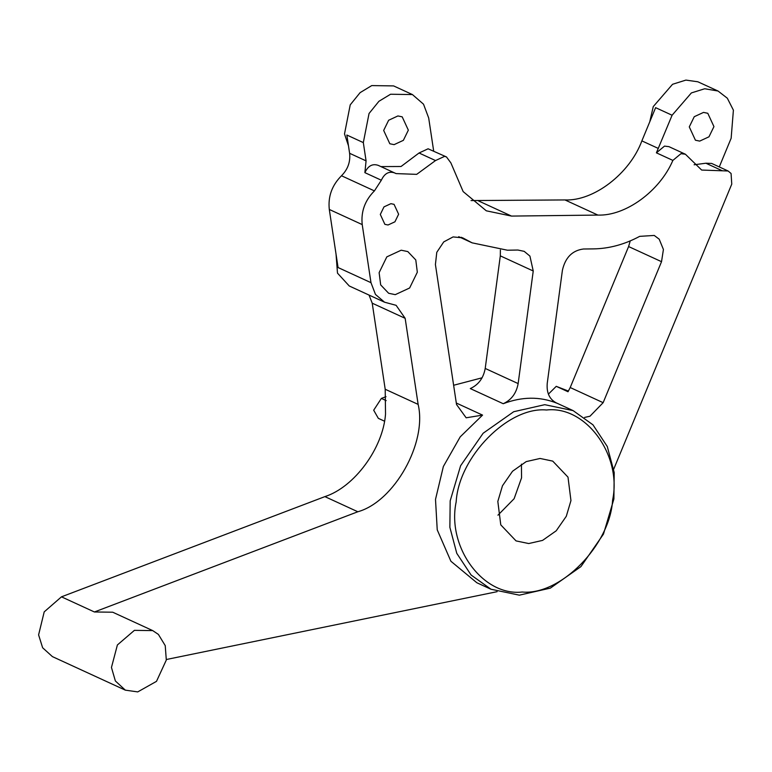 <?xml version="1.0" encoding="UTF-8"?>
<svg xmlns="http://www.w3.org/2000/svg" width="772" height="772" viewBox="0 0 772 772"><rect width="100%" height="100%" fill="white"/><g stroke="black" fill="none" stroke-linecap="round" stroke-linejoin="round"><path stroke-width="1.16" d="M612.611 500.102C610.102 545.09 560.404 595.637 522.248 592.018C483.002 596.534 446.66 546.981 456.165 501.916C458.674 456.928 508.372 406.381 546.528 410C585.774 405.483 622.116 455.036 612.611 500.102M613.894 498.973L614.203 472.532L607.284 446.515L592.964 424.822L573.104 410.607L544.742 404.682L513.718 411.717L483.137 433.246L460.604 465.748L450.173 500.874L449.873 527.315L456.783 553.341L471.113 575.034L490.973 589.239L519.334 595.164L550.349 588.129L580.94 566.6L603.472 534.099L613.894 498.973M453.627 385.267L482.095 377.798M490.973 589.239L476.855 582.754L450.906 561.254L437.232 529.843L435.505 499.416L443.36 466.5L460.228 436.836L482.558 415.104L466.153 417.797L456.532 404.528L435.418 264.535L436.778 252.328L443.736 241.906L453.096 236.917L462.708 237.853L472.107 242.842L507.436 250.215L517.887 250.032L524.178 251.344L529.92 256.092L533.24 271.001L518.147 383.587C516.381 393.257 511.402 399.964 503.219 403.717C522.017 396.567 539.869 396.383 556.795 403.158L556.303 402.945M570.952 500.584L566.301 516.275L556.226 530.789L542.571 540.4L528.714 543.546L516.043 540.902L500.777 524.863L497.824 501.433L502.485 485.742L512.55 471.229L526.205 461.608L540.062 458.462L552.733 461.116L567.999 477.144L570.952 500.584M348.481 145.802L344.505 133.952L350.227 104.847L360.099 92.65L371.747 85.586L393.614 85.914L412.431 94.57L423.519 104.191L428.692 117.991L433.7 151.196M613.74 469.096L731.759 184.122L731.074 173.488L728.121 170.998L701.661 170.052L685.391 154.226L680.972 153.686L672.875 160.402C659.78 191.176 625.532 216.15 597.895 215.079L511.508 216.083L486.302 210.814L463.152 191.591L450.896 162.921L446.477 156.938L444.566 156.369L435.514 160.557L416.687 174.356L396.046 173.594L378.28 165.382C372.529 163.394 368.061 165.816 364.876 172.648L366.073 160.865L363.322 142.598L369.045 113.503L378.917 101.296L390.564 94.242L412.431 94.57M649.734 121.899L653.266 106.584L672.557 84.283L685.912 80.095L697.84 81.784L718.047 91.028L727.321 98.208L733.4 110.164L731.142 138.275L719.272 166.935M685.391 154.226L668.928 146.651L664.509 146.111L656.403 152.837L672.094 115.24L691.374 92.929L704.73 88.751L718.047 91.028M394.743 172.947C388.992 170.959 384.524 173.382 381.339 180.223L374.42 190.896C364.915 200.44 360.852 211.663 362.222 224.594L370.985 282.677L375.462 294.431L384.543 302.199L349.253 285.978L337.489 273.134L336.042 254.181M384.543 302.199L396.113 305.316L405.155 318.325L418.135 404.393C427.321 442.732 394.222 501.675 357.832 511.759L94.406 611.974L112.722 612.215L152.711 630.599L134.396 630.357L117.392 644.958L111.457 667.452L115.356 680.952L125.334 690.149L137.734 691.905L156.494 681.348L166.308 660.06L165.237 645.624L158.405 634.43L152.711 630.599M384.456 421.165L378.328 418.347L373.687 410.212L381.378 398.41L386 396.673M630.232 240.903L628.601 246.548L570.209 387.534L568.018 391.742L556.255 386.338L568.424 391.086M548.371 394.154L556.255 386.338M500.391 250.012L500.314 255.86L485.212 368.447C483.446 378.116 478.476 384.823 470.293 388.577L503.219 403.717M369.045 295.078L372.22 303.184L385.199 389.252L385.527 414.139C383.018 448.204 354.416 487.113 324.896 496.618L357.832 511.759M370.985 282.677L338.059 267.537L329.297 209.453C327.917 196.522 331.979 185.29 341.485 175.755L374.42 190.896M363.322 142.598L346.85 135.032L349.61 153.3C350.527 161.917 347.815 169.406 341.485 175.755M672.094 115.24L655.621 107.665L641.87 140.88C629.817 173.575 593.764 201.251 564.959 199.938L471.065 200.566M446.477 156.938L428.103 148.793L419.042 152.991L401.044 166.501L380.914 166.598M728.121 170.998L711.649 163.432L705.897 163.22L694.115 164.774M394.096 144.644L389.821 143.756L383.674 130.439L388.644 120.249L397.918 115.945L402.193 116.842L408.34 130.15L403.37 140.34L394.096 144.644M699.702 141.102L695.427 140.215L689.28 126.897L694.25 116.707L703.533 112.403L707.799 113.301L713.946 126.608L708.986 136.798L699.702 141.102M125.334 690.149L52.409 656.615L42.643 647.776L38.6 634.873L44.207 611.868L61.471 596.833L324.896 496.618M497.959 515.175L514.123 498.712L521.554 477.868L521.428 464.126M388.046 224.99L384.871 224.334L380.307 214.442L383.993 206.877L390.883 203.683L394.058 204.339L398.622 214.23L394.936 221.796L388.046 224.99M417.324 272.207L409.633 287.985L395.264 294.653L388.644 293.273L380.673 284.887L379.129 272.651L386.82 256.873L401.189 250.205L407.809 251.585L415.79 259.961L417.324 272.207M555.83 402.714L556.795 403.158C549.596 399.568 546.412 392.948 547.242 383.288L562.392 270.364C565.258 257.597 572.264 250.475 583.42 249.009L593.407 248.893C609.089 248.652 624.519 244.473 639.679 236.357L654.251 235.441L659.211 239.195L663.418 249.472L661.527 261.689L603.144 402.675L589.962 416.233L584.587 417.42M166.376 659.5L497.1 591.68M482.558 415.104L456.31 403.032M386.174 400.62L381.378 398.41M435.514 160.557L419.042 152.991M672.875 160.402L656.403 152.837M722.37 170.795L705.897 163.22M381.339 180.223L364.876 172.648M641.87 140.88L658.333 148.446M349.61 153.3L366.073 160.865M61.471 596.833L94.406 611.974M385.199 389.252L418.135 404.393M372.22 303.184L405.155 318.325M329.297 209.453L362.222 224.594M478.572 200.942L511.508 216.083M564.959 199.938L597.895 215.079M570.209 387.534L603.144 402.675M628.601 246.548L661.527 261.689M485.212 368.447L518.147 383.587M500.314 255.86L533.24 271.001M461.251 237.284L464.088 238.587M573.104 410.607L555.193 402.376M458.713 236.686L472.107 242.842"/></g></svg>
